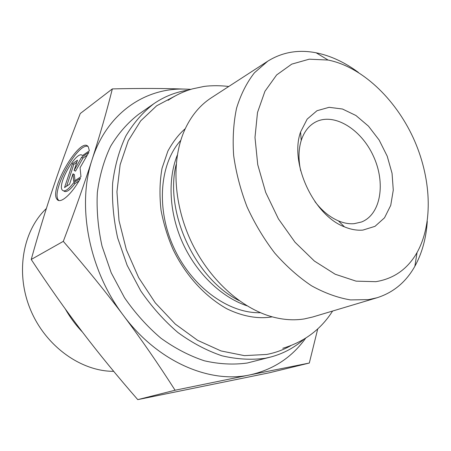 <?xml version="1.0" encoding="UTF-8"?>
<svg xmlns="http://www.w3.org/2000/svg" width="451" height="451" viewBox="0 0 451 451"><rect width="100%" height="100%" fill="white"/><g stroke="black" fill="none" stroke-linecap="round" stroke-linejoin="round"><path stroke-width="0.68" d="M188.557 90.087C176.02 91.88 164.429 96.435 153.774 103.753C142.866 112.265 133.552 123.016 125.823 136.016C119.211 150.16 114.813 165.855 112.637 183.106C111.848 200.966 113.528 219.248 117.666 237.948L127.143 265.312L140.797 290.946C151.756 306.827 164.125 320.684 177.897 332.511C192.194 342.929 206.885 350.692 221.971 355.8C236.978 359.317 251.427 360.129 265.312 358.246L270.859 356.989C283.335 353.612 294.317 347.727 303.805 339.338M290.794 345.686C283.363 349.88 275.307 352.806 266.637 354.458L244.414 355.636L221.052 350.951L197.628 340.347L175.309 324.1L155.285 302.863L138.66 277.641L126.353 249.719L119.008 220.584L116.944 191.771L120.135 164.745L128.242 140.78L140.673 120.891L156.655 105.793L175.309 95.888M153.774 103.753L138.384 114.475C127.554 122.909 118.292 133.519 110.596 146.31C103.995 160.212 99.575 175.608 97.337 192.504C96.469 209.974 98.03 227.84 102.016 246.099L111.211 272.787L124.549 297.767C135.272 313.231 147.398 326.71 160.928 338.205C174.988 348.324 189.459 355.856 204.342 360.789C219.163 364.171 233.455 364.915 247.216 363.021L270.859 356.989M377.109 297.728L312.622 317.019L304.391 318.908C294.232 320.56 283.566 319.883 272.398 316.884C240.783 308.298 208.447 278.797 190.655 240.389C172.919 201.952 171.386 158.211 185.327 128.558C191.731 115.14 200.385 104.897 211.277 97.828L267.742 61.195L254.42 72.791C246.748 82.629 240.8 94.411 236.572 108.139C233.488 122.796 232.507 138.57 233.646 155.454C236.042 172.665 240.513 189.815 247.069 206.902C254.725 223.589 263.959 238.991 274.772 253.112C286.272 266.186 298.523 277.077 311.517 285.776C324.669 293.054 337.664 297.767 350.495 299.915L368.749 299.611L377.109 297.728C393.419 292.524 406.007 282.038 414.864 266.282C422.029 253.287 426.167 238.314 427.277 221.368M358.421 72.436C344.784 62.306 330.696 55.761 316.157 52.801C298.415 49.339 282.275 52.141 267.742 61.195M80.475 178.275C71.929 194.144 60.282 204.354 57.063 199.348C48.404 189.826 81.203 134.663 88.351 146.97L89.366 150.803L82.477 155.578C77.211 149.146 56.832 184.138 62.306 190.125C64.499 192.239 68.259 189.798 73.586 182.802L80.475 178.275M87.866 146.378C77.493 142.612 50.591 191.76 58.455 200.064L58.844 200.498M78.959 180.952L74.99 183.546C69.747 190.435 66.004 192.898 63.76 190.942M73.586 182.802L74.99 183.546M69.584 184.228L64.549 187.543L72.453 163.657L77.487 160.178L74.127 170.399L81.575 157.348L88.875 152.308L80.064 167.733L80.977 176.724L73.676 181.533L72.994 173.844L69.584 184.228M72.994 173.844L74.381 174.582L74.934 180.704M87.257 155.144L82.956 158.104L75.509 171.143L74.127 170.399M81.575 157.348L82.956 158.104M76.771 162.36L73.812 164.389L66.63 186.173M72.453 163.657L73.812 164.389M175.084 390.228C158.498 364.216 141.31 339.338 123.523 315.582C157.613 361.617 209.473 383.795 249.86 374.911L175.084 390.228L137.764 399.631L269.146 372.825L309.307 363.038L249.86 374.911C273.255 369.69 291.865 357.446 305.682 338.177M63.303 241.353C74.787 210.989 84.388 183.737 92.1 159.609C76.625 205.69 88.864 270.228 123.523 315.582C105.737 291.87 85.667 267.127 63.303 241.353L31.22 259.472C48.511 285.731 65.508 309.831 82.212 331.767C98.949 353.747 117.469 376.365 137.764 399.631M112.344 88.903C140.509 88.244 165.134 88.328 186.218 89.146C145.752 87.128 106.887 112.823 92.1 159.609C99.834 135.39 106.583 111.82 112.344 88.903L80.272 113.522C70.469 138.491 61.691 162.433 53.945 185.361C46.233 208.159 38.662 232.868 31.22 259.472M190.66 89.411L186.218 89.146L190.908 89.337M317.752 328.841L309.307 363.038M300.704 170.861C298.286 159.609 298.461 149.484 301.229 140.475C304.047 131.85 308.749 125.739 315.328 122.148C333.717 112.22 361.031 128.935 373.315 155.933C385.926 182.779 380.965 214.417 361.493 221.999L354.136 223.679C349.097 224.079 343.848 223.144 338.397 220.866C329.743 217.14 321.913 210.713 314.911 201.58M362.908 230.083L375.018 226.334L384.517 217.805L390.735 205.363L393.278 190.108L392.049 173.285L387.212 156.176L379.156 140.064L368.467 126.15L355.929 115.501L342.467 109.012L329.117 107.315L316.991 110.721L307.165 119.126L300.591 131.974C289.333 162.958 313.563 215.364 344.463 226.859C350.867 229.514 357.017 230.591 362.908 230.083M375.83 281.678L356.081 281.148L335.189 274.231L314.392 261.056L295.033 242.243L278.425 218.876L265.707 192.436L257.741 164.683L254.99 137.459L257.498 112.508L264.934 91.299L276.638 74.945L291.729 64.138L309.217 59.188L328.074 60.045C361.465 66.647 394.805 98.109 413.093 137.538C431.291 177.012 433.665 222.8 417.062 252.515C407.648 269.01 393.903 278.735 375.83 281.678M82.426 332.049C75.841 325.177 70.142 317.487 65.316 308.98M113.703 371.342C80.757 371.41 45.376 346.018 30.347 309.335C15.216 272.686 22.764 230.686 46.368 208.525M239.092 300.597C195.238 279.039 164.175 211.863 176.161 164.485M177.311 155.093C167.377 179.791 169.294 213.915 183.106 243.878C196.986 273.808 221.745 297.372 246.99 305.806M260.436 312.706C228.866 313.67 192.064 287.236 174.018 248.078C155.877 208.971 159.575 163.803 180.761 140.379M57.063 199.348L58.455 200.064M338.397 220.866L344.463 226.859M301.229 140.475L300.591 131.974M328.074 60.045L316.157 52.801M417.062 252.515L414.864 266.282M185.254 128.71C178.9 134.11 173.105 141.58 167.868 151.113L162.039 168.285C159.693 181.347 159.366 195.362 161.046 210.329C163.719 224.243 167.766 237.384 173.201 249.764C184.938 273.915 203.39 295.416 226.582 308.647C243.388 316.884 259.178 319.105 272.235 316.839M228.77 86.479C217.168 85.076 206.834 85.932 203.548 86.53L192.419 88.892C183.811 91.344 175.715 95.15 168.127 100.302M282.783 348.29C304.256 341.897 320.864 329.478 332.601 311.043"/></g></svg>
